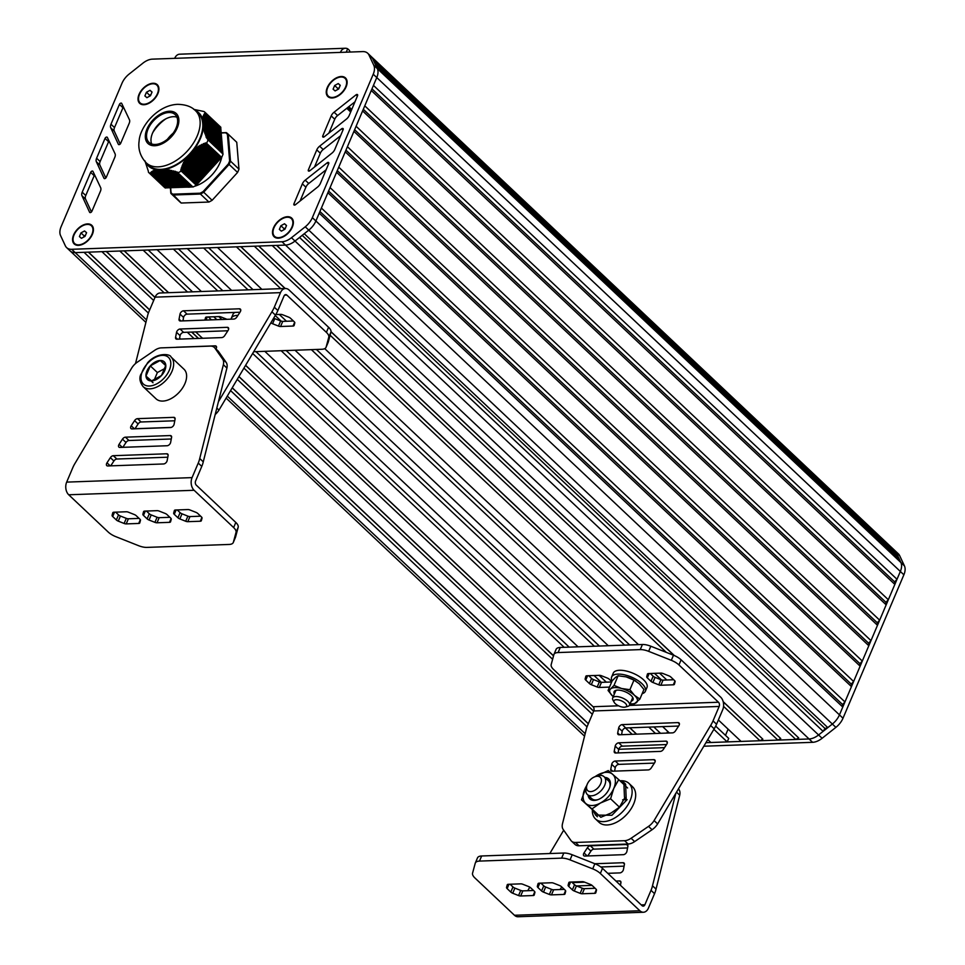 <?xml version="1.0" encoding="UTF-8"?>
<svg xmlns="http://www.w3.org/2000/svg" width="965" height="965" viewBox="0 0 965 965"><rect width="100%" height="100%" fill="white"/><g stroke="black" fill="none" stroke-linecap="round" stroke-linejoin="round"><path stroke-width="1.45" d="M223.06 154.135L207.994 139.865L223.06 154.135A41.218 24.921 -46.7 0 1 221.66 157.416L206.546 143.266L221.66 157.416M221.612 157.476L196.245 185.232L181.179 171.022L196.245 185.232M193 187.029L177.874 172.819L193 187.029A41.218 24.921 -46.7 0 0 196.197 185.292M192.53 186.643L191.806 187.029L176.257 172.349M165.847 187.536L165.353 188.018L150.287 173.809L151.698 171.637L152.422 172.18L152.542 171.107L153.302 171.686L153.435 170.636L154.231 171.263L154.388 170.226L155.232 170.889L155.401 169.876L156.306 170.576L156.885 169.623L157.44 170.335L159.563 169.526L163.604 169.382L164.159 170.093L164.943 169.333L165.703 170.238L166.089 169.418L167.331 170.455L167.741 169.659L169.02 170.733L169.454 169.973L172.578 171.456L173.519 170.853L174.448 171.903L174.979 171.227L191.287 186.607L190.467 187.077L174.339 171.854M189.984 186.631L189.128 187.126L172.47 171.408M188.645 186.679L187.777 187.174L170.672 171.022M187.306 186.728L186.438 187.222L168.923 170.684M185.956 186.776L185.087 187.27L167.234 170.419M184.617 186.824L183.748 187.319L165.618 170.202M183.266 186.872L182.409 187.367L164.074 170.057M181.927 186.921L181.058 187.415L162.59 169.973M180.588 186.969L179.719 187.463L161.179 169.973L179.719 187.463M179.237 187.017L178.368 187.512L159.84 170.021A36.634 22.147 133.3 0 0 159.961 170.021M177.898 187.065L177.029 187.56L158.574 170.13M176.559 187.114L175.69 187.608L157.367 170.322M175.208 187.162L174.339 187.656L156.234 170.564M173.869 187.21L173 187.705L155.172 170.877M154.617 170.13L172.47 187.282L171.661 187.753L154.183 171.251L171.661 187.753M171.179 187.306L170.31 187.801L153.242 171.686M169.84 187.355L168.972 187.849L152.374 172.18M168.489 187.403L167.621 187.898L151.553 172.735M151.107 172.084L167.102 187.475L166.282 187.946L150.793 173.326M163.495 186.462A41.218 24.921 -46.7 0 0 163.881 186.836A41.218 24.921 -46.7 0 0 165.292 188.018L165.353 188.018M220.828 127.259L205.786 113.074L220.828 127.259A41.218 24.921 -46.7 0 0 220.442 126.885L205.412 112.7A41.218 24.921 -46.7 0 0 203.989 111.518L193.76 109.371M207.994 139.865L206.124 137.139L206.739 136.56L205.617 135.739L206.1 134.762L204.857 133.544L205.533 133.025L204.315 131.819L205.014 131.337L203.832 130.166L204.568 129.708L203.41 128.574L204.182 128.14L203.193 127.464L203.856 126.644L203.084 126.162L203.289 121.288L202.65 120.951L203.313 120.118L202.541 119.636L203.422 119.021L202.578 118.454L203.591 117.971L202.771 117.441L203.82 116.994L203.036 116.488L204.122 116.077L203.362 115.595L204.484 115.209L203.76 114.763L204.894 114.401L204.315 113.798L205.376 113.653L220.876 128.224L220.49 129.057M220.985 129.527L204.882 114.328L220.985 129.527L220.599 130.359M204.387 115.088L221.094 130.83L220.708 131.662M204.122 116.041L221.202 132.133L220.816 132.965M203.82 116.958L221.311 133.435L220.925 134.268M203.591 117.935L221.419 134.738L221.033 135.583M203.301 118.864L221.528 136.041L221.142 136.885M203.313 120.082L221.636 137.344L221.25 138.188M203.277 121.252L221.745 138.646L221.359 139.491M203.313 122.483L221.853 139.949L221.468 140.793M203.422 123.894A36.634 22.147 133.3 0 0 203.41 123.773L221.962 141.252L221.576 142.096M203.591 125.148L222.059 142.555L221.685 143.399M203.844 126.584L222.167 143.869L221.793 144.702M204.158 128.092L222.276 145.172L221.89 146.005M204.544 129.648L222.384 146.475L221.998 147.307M204.99 131.276L222.493 147.778L222.107 148.61M205.497 132.965L222.601 149.08L222.215 149.913M206.076 134.702L222.71 150.383L222.324 151.215M206.703 136.499L222.819 151.686L222.433 152.518M207.391 138.345L222.927 152.989L222.638 153.688M163.881 186.836L148.851 172.651A41.218 24.921 -46.7 0 1 148.465 172.277L148.369 171.396M150.287 173.809L165.292 188.018M206.631 143.242A41.218 24.921 -46.7 0 0 208.018 139.949M177.958 172.844A41.218 24.921 -46.7 0 0 181.155 171.107M205.292 113.544L205.762 113.098A41.218 24.921 -46.7 0 0 205.412 112.7M148.851 172.651A41.218 24.921 -46.7 0 0 150.263 173.833M184.568 186.848L166.475 169.478M167.621 187.898L151.602 172.723M185.907 186.8L168.139 169.731M187.258 186.752L169.864 170.045M188.597 186.703L171.661 170.419M189.936 186.655L173.519 170.853M175.425 171.348L177.874 172.819M177.789 172.675L177.415 172.047M165.727 187.62L150.407 172.771M168.441 187.427L151.891 171.517M169.792 187.379L152.747 170.998M171.131 187.331L153.652 170.54M173.821 187.234L155.654 169.792M144.883 160.769L148.26 170.914M181.179 171.022L181.227 168.2L182.301 167.633L181.89 166.306L183.012 165.787L182.795 164.05L183.784 164.002L183.398 162.699L184.605 162.265L185.159 159.322L186.462 158.972L186.245 157.826L187.487 157.428L188.995 154.798L193.663 150.661L193.941 149.394L195.111 149.515L194.978 148.453L196.619 148.417L196.522 147.392L198.199 147.392L198.127 146.391L199.839 146.427L199.803 145.45L201.54 145.51L201.54 144.557L203.301 144.654L203.76 143.544L206.546 143.266M221.853 139.949L202.783 121.964M221.721 138.936L203.145 121.409A36.634 22.147 133.3 0 0 203.096 121.095M202.578 118.454L203.35 118.9M202.771 117.441L203.531 117.863M203.036 116.488L221.311 133.435M203.362 115.595L221.202 132.133M203.76 114.763L221.094 130.83M204.206 113.979L204.87 114.316M204.773 113.279L220.478 127.718M206.293 137.573L222.927 152.989M205.617 135.739L206.607 136.391M204.99 133.954L205.967 134.593M204.435 132.217L222.601 149.08M203.941 130.552L204.894 131.168M203.506 128.948L222.384 146.475M156.475 169.768A36.634 22.147 133.3 0 1 145.679 162.301M177.319 187.512L158.755 169.997A36.634 22.147 133.3 0 1 158.417 169.973M207.173 173.193L188.609 155.667A36.634 22.147 133.3 0 1 188.272 155.992M187.403 156.849A36.634 22.147 133.3 0 1 186.788 157.428M186.221 157.946A36.634 22.147 133.3 0 1 165.003 169.454M164.412 169.575A36.634 22.147 133.3 0 1 163.748 169.683M192.312 151.577A36.634 22.147 133.3 0 1 192.023 151.927L210.587 169.454M193.603 149.961A36.634 22.147 133.3 0 1 193.084 150.637M203.338 127.525A36.634 22.147 133.3 0 1 194.061 149.358M203.422 126.27A36.634 22.147 133.3 0 1 203.386 126.922M194.882 110.143A36.634 22.147 133.3 0 1 202.65 119.238M146.318 162.928L148.972 165.437A35.874 21.688 -46.7 0 0 160.841 169.358A35.874 21.688 -46.7 0 0 195.449 146.583A35.874 21.688 -46.7 0 0 198.199 113.243L195.545 110.746C191.661 106.657 185.714 104.522 177.705 104.341C157.198 105.064 139.829 126.958 139.117 141.095C138.49 145.027 138.067 154.279 146.318 162.928A35.874 21.688 -46.7 0 0 158.188 166.861A35.874 21.688 -46.7 0 0 192.795 144.075A35.874 21.688 -46.7 0 0 195.545 110.746M155.317 144.461A19.083 11.532 133.3 0 1 148.996 142.374A19.083 11.532 133.3 0 1 153.7 120.577A19.083 11.532 133.3 0 1 175.184 114.618A19.083 11.532 133.3 0 1 173.724 132.35A19.083 11.532 133.3 0 1 155.317 144.461M176.933 117.187A19.083 11.532 -46.7 0 0 158.127 124.75A19.083 11.532 -46.7 0 0 151.674 143.966M167.44 139.237A25.946 15.693 133.3 0 1 173.121 133.206M211.19 168.308A28.238 17.068 133.3 0 1 210.997 168.561L192.421 151.059M209.043 170.902A28.238 17.068 133.3 0 1 208.476 171.529M186.836 187.089A28.238 17.068 -46.7 0 0 187.765 187.162L170.588 170.962M188.006 187.174A28.238 17.068 -46.7 0 0 189.2 187.174A28.238 17.068 -46.7 0 0 190.467 187.077L174.267 171.794M190.72 187.053A28.238 17.068 -46.7 0 0 191.697 186.921M194.315 186.341A28.238 17.068 -46.7 0 0 221.721 157.283M220.913 133.061L226.461 132.712A41.218 24.921 -46.7 0 1 227.873 133.894L226.425 132.675M225.774 132.893A40.602 24.547 133.3 0 1 227.414 134.304L228.259 134.268A41.218 24.921 -46.7 0 0 227.873 133.894L236.365 141.903A41.218 24.921 133.3 0 1 236.751 142.277L228.259 134.268L230.49 161.143L238.97 169.152L236.751 142.277M227.414 134.304L229.622 160.962L230.49 161.143A41.218 24.921 -46.7 0 1 229.091 164.424L228.355 163.966L203.084 191.613L212.107 200.31L237.583 172.433L229.091 164.424L203.615 192.3A41.218 24.921 -46.7 0 1 200.43 194.037L200.177 193.193L172.699 194.182L181.215 203.036A41.218 24.921 133.3 0 1 179.804 201.854L171.312 193.844A41.218 24.921 -46.7 0 0 172.723 195.027L200.43 194.037L208.91 202.047A41.218 24.921 133.3 0 0 212.107 200.31M172.699 194.182A40.602 24.547 133.3 0 1 171.058 192.759L170.926 193.47A41.218 24.921 -46.7 0 0 171.312 193.844L171.058 192.759L170.926 193.47M238.97 169.152A41.218 24.921 133.3 0 1 237.583 172.433M181.215 203.036L208.91 202.047M150.48 95.74L146.897 97.682L144.883 95.945L146.451 92.254L150.033 90.312L152.048 92.049L150.48 95.74M150.033 90.312L152 92.17M146.451 92.254L149.635 95.258L150.998 94.51M149.117 96.488L149.635 95.258M157.018 85.294A12.207 7.382 133.3 0 1 157.198 85.451A12.207 7.382 133.3 0 1 158.405 92.182M147.235 104.027A12.207 7.382 133.3 0 1 140.444 103.219A12.207 7.382 133.3 0 1 140.263 103.038M139.515 94.317A12.207 7.382 133.3 0 1 147.874 85.234A12.207 7.382 133.3 0 1 156.849 85.113A12.207 7.382 133.3 0 1 157.428 93.677A12.207 7.382 133.3 0 1 149.056 102.76A12.207 7.382 133.3 0 1 140.082 102.881A12.207 7.382 133.3 0 1 139.515 94.317M338.691 88.985L335.108 90.927L333.094 89.19L334.662 85.499L338.245 83.557L340.259 85.294L338.691 88.985M338.245 83.557L340.211 85.415M334.662 85.499L337.846 88.503L339.222 87.755M337.328 89.733L337.846 88.503M345.229 78.527A12.207 7.382 133.3 0 1 345.41 78.696A12.207 7.382 133.3 0 1 346.628 85.427M335.446 97.272A12.207 7.382 133.3 0 1 328.655 96.452A12.207 7.382 133.3 0 1 328.486 96.283M327.726 87.562A12.207 7.382 133.3 0 1 336.085 78.479A12.207 7.382 133.3 0 1 345.06 78.358A12.207 7.382 133.3 0 1 345.639 86.922A12.207 7.382 133.3 0 1 337.268 96.005A12.207 7.382 133.3 0 1 328.305 96.126A12.207 7.382 133.3 0 1 327.726 87.562M85.017 236.377L81.434 238.319L79.42 236.582L80.988 232.891L84.558 230.949L86.585 232.686L85.017 236.377M84.558 230.949L86.536 232.794M80.988 232.891L84.16 235.894L85.535 235.146M83.641 237.125L84.16 235.894M91.554 225.919A12.207 7.382 133.3 0 1 91.735 226.087A12.207 7.382 133.3 0 1 92.942 232.818M81.76 244.664A12.207 7.382 133.3 0 1 74.968 243.843A12.207 7.382 133.3 0 1 74.8 243.675M74.04 234.953A12.207 7.382 133.3 0 1 82.411 225.87A12.207 7.382 133.3 0 1 91.373 225.75A12.207 7.382 133.3 0 1 91.952 234.314A12.207 7.382 133.3 0 1 83.593 243.397A12.207 7.382 133.3 0 1 74.619 243.518A12.207 7.382 133.3 0 1 74.04 234.953M284.952 229.2L281.37 231.142L279.355 229.393L280.924 225.714L284.506 223.759L286.521 225.508L284.952 229.2M284.506 223.759L286.472 225.617M280.924 225.714L284.108 228.717L285.471 227.969M283.577 229.935L284.108 228.717M291.49 218.741A12.207 7.382 133.3 0 1 291.671 218.898A12.207 7.382 133.3 0 1 292.877 225.641M281.708 237.487A12.207 7.382 133.3 0 1 274.904 236.666A12.207 7.382 133.3 0 1 274.736 236.497M273.976 227.776A12.207 7.382 133.3 0 1 282.347 218.693A12.207 7.382 133.3 0 1 291.309 218.572A12.207 7.382 133.3 0 1 291.888 227.137A12.207 7.382 133.3 0 1 283.529 236.208A12.207 7.382 133.3 0 1 274.555 236.341A12.207 7.382 133.3 0 1 273.976 227.776M341.236 76.512A12.822 7.756 133.3 0 1 346.688 85.21A12.822 7.756 133.3 0 1 335.229 97.356A12.822 7.756 133.3 0 1 327.28 87.574A12.822 7.756 133.3 0 1 341.236 76.512M153.025 83.267A12.822 7.756 133.3 0 1 158.477 91.965A12.822 7.756 133.3 0 1 147.018 104.111A12.822 7.756 133.3 0 1 139.056 94.341A12.822 7.756 133.3 0 1 153.025 83.267M87.55 223.904A12.822 7.756 133.3 0 1 93.002 232.601A12.822 7.756 133.3 0 1 81.555 244.736A12.822 7.756 133.3 0 1 73.593 234.965A12.822 7.756 133.3 0 1 87.55 223.904M287.486 216.715A12.822 7.756 133.3 0 1 292.938 225.424A12.822 7.756 133.3 0 1 281.491 237.559A12.822 7.756 133.3 0 1 273.529 227.788A12.822 7.756 133.3 0 1 287.486 216.715M345.361 48.25L179.659 54.197A9.155 6.224 87.9 0 0 174.677 58.346L152.398 59.142A15.259 9.228 -46.7 0 0 142.892 63.171L129.117 74.088A15.259 9.228 -46.7 0 0 122 83.243L61.121 226.666A15.259 9.228 -46.7 0 0 60.566 235.581L65.355 245.834A15.259 9.228 -46.7 0 0 66.633 247.619A15.259 9.228 -46.7 0 0 71.675 249.296L281.961 241.745A15.259 9.228 -46.7 0 0 291.466 237.716L305.242 226.799A15.259 9.228 -46.7 0 0 312.346 217.644L373.238 74.221A15.259 9.228 -46.7 0 0 373.793 65.306L369.004 55.053A15.259 9.228 -46.7 0 0 367.725 53.268A15.259 9.228 -46.7 0 0 362.671 51.591L340.392 52.399A9.155 6.224 -92.1 0 1 345.361 48.25A9.155 6.224 -92.1 0 1 347.665 48.805L348.823 49.746A12.207 5.078 23 0 1 350.102 52.05M334.071 112.217L356.037 94.835A1.532 0.929 133.3 0 1 357.484 94.606A1.532 0.929 133.3 0 1 357.569 95.668L349.209 115.474A6.104 3.691 133.3 0 1 346.375 119.141L324.3 136.753A1.532 0.929 133.3 0 1 322.841 136.994A1.532 0.929 133.3 0 1 322.768 135.932L331.2 115.897A6.104 3.691 133.3 0 1 334.071 112.217L337.605 115.547L354.975 101.808M129.201 123.303L120.661 143.339A1.532 0.929 133.3 0 1 119.612 144.473A1.532 0.929 133.3 0 1 118.49 144.485A1.532 0.929 133.3 0 1 118.357 144.304L110.746 127.802A6.104 3.691 133.3 0 1 110.975 124.232L119.419 104.413A1.532 0.929 133.3 0 1 120.468 103.279A1.532 0.929 133.3 0 1 121.59 103.255A1.532 0.929 133.3 0 1 121.711 103.436L129.419 119.708A6.104 3.691 133.3 0 1 129.201 123.303M114.823 157.271L106.271 177.319A1.532 0.929 133.3 0 1 105.233 178.453A1.532 0.929 133.3 0 1 104.111 178.465A1.532 0.929 133.3 0 1 103.979 178.284L96.367 161.77A6.104 3.691 133.3 0 1 96.597 158.212L105.04 138.381A1.532 0.929 133.3 0 1 106.09 137.247A1.532 0.929 133.3 0 1 107.212 137.235A1.532 0.929 133.3 0 1 107.332 137.404L115.028 153.688A6.104 3.691 133.3 0 1 114.823 157.271M100.432 191.251L91.892 211.287A1.532 0.929 133.3 0 1 90.855 212.421A1.532 0.929 133.3 0 1 89.733 212.433A1.532 0.929 133.3 0 1 89.6 212.252L81.989 195.75A6.104 3.691 133.3 0 1 82.218 192.18L90.662 172.361A1.532 0.929 133.3 0 1 91.711 171.227A1.532 0.929 133.3 0 1 92.833 171.203A1.532 0.929 133.3 0 1 92.954 171.384L100.65 187.668A6.104 3.691 133.3 0 1 100.432 191.251M319.644 146.185L341.61 128.815A1.532 0.929 133.3 0 1 343.07 128.574A1.532 0.929 133.3 0 1 343.142 129.648L334.795 149.454A6.104 3.691 133.3 0 1 331.96 153.121L309.874 170.721A1.532 0.929 133.3 0 1 308.414 170.962A1.532 0.929 133.3 0 1 308.342 169.9L316.785 149.877A6.104 3.691 133.3 0 1 319.644 146.185L323.179 149.527L340.548 135.788M305.217 180.166L327.195 162.783A1.532 0.929 133.3 0 1 328.643 162.554A1.532 0.929 133.3 0 1 328.715 163.616L320.368 183.434A6.104 3.691 133.3 0 1 317.533 187.101L295.459 204.701A1.532 0.929 133.3 0 1 293.999 204.942A1.532 0.929 133.3 0 1 293.915 203.88L302.359 183.857A6.104 3.691 133.3 0 1 305.217 180.166L308.764 183.495L326.134 169.768M148.381 313.046L84.003 252.311L75.222 252.625A15.259 9.228 133.3 0 1 70.168 250.96A15.259 9.228 -46.7 0 0 75.222 252.625L285.495 245.086A15.259 9.228 -46.7 0 0 295 241.057L308.776 230.14A15.259 9.228 -46.7 0 0 315.893 220.985L376.772 77.562A15.259 9.228 -46.7 0 0 377.327 68.636L372.538 58.395A15.259 9.228 -46.7 0 0 371.26 56.609A15.259 9.228 133.3 0 1 372.538 58.395L374.118 61.772L897.691 555.659L897.366 557.324M328.908 133.073L334.746 119.238A6.104 3.691 133.3 0 1 337.605 115.547M120.215 144.002L114.28 131.131A6.104 3.691 133.3 0 1 114.509 127.573L122.965 107.742A1.532 0.929 133.3 0 1 123.423 107.055M105.836 177.982L99.902 165.112A6.104 3.691 133.3 0 1 100.131 161.553L108.587 141.722A1.532 0.929 133.3 0 1 109.045 141.023M91.458 211.95L85.523 199.079A6.104 3.691 133.3 0 1 85.752 195.521L94.196 175.69A1.532 0.929 133.3 0 1 94.667 175.003M314.494 167.054L320.32 153.218A6.104 3.691 133.3 0 1 323.179 149.527M300.067 201.022L305.893 187.186A6.104 3.691 133.3 0 1 308.764 183.495M66.633 247.619L70.168 250.96A15.259 9.228 133.3 0 1 68.889 249.175M230.575 390.584L587.046 726.85M88.358 252.155L149.647 309.982M179.587 338.22L180.479 339.065M232.203 387.858L588.312 723.786M153.664 300.489L101.916 251.672L88.478 252.155L149.684 309.886M179.611 338.112L180.612 339.065M232.251 387.773L588.348 723.69M187.306 332.225L194.049 338.582M237.257 379.342L592.329 714.293M106.271 251.515L154.955 297.449M191.661 332.069L198.392 338.425M238.886 376.615L593.632 711.253M164.171 292.853L119.829 251.033L106.391 251.515L155.003 297.365M191.782 332.056L198.525 338.425M238.934 376.531L593.668 711.169M243.94 368.111L552.607 659.276M625.441 727.984L632.159 734.317M124.183 250.876L168.525 292.697M245.568 365.373L553.524 655.886M629.759 727.803L636.502 734.16M187.524 292.021L143.182 250.188L124.304 250.864L168.646 292.697M245.617 365.301L553.548 655.778M629.892 727.803L636.635 734.16M213.772 316.773L216.848 319.668M252.661 353.455L564.163 647.31M594.066 675.512L601.304 682.351M648.77 727.115L655.512 733.484M148.224 250.007L192.554 291.84M218.802 316.592L221.878 319.487M255.954 351.634L569.193 647.129M599.096 675.331L606.346 682.171M653.8 726.934L660.543 733.303M667.647 731.337L666.912 733.074M217.752 290.935L173.423 249.103L157.066 249.694L201.408 291.514M264.796 351.32L578.047 646.815M662.653 726.621L669.396 732.978M281.153 350.729L594.392 646.224M178.453 248.922L222.794 290.755M286.183 350.548L599.422 646.043M247.993 289.85L203.651 248.017L187.306 248.608L231.636 290.429M295.037 350.235L608.276 645.73M707.767 739.576L710.867 742.507L727.212 741.916L713.871 729.323M275.218 315.531L281.165 321.152M311.381 349.644L624.62 645.139M654.523 673.341L661.459 679.891M715.692 726.114L728.708 738.394L727.212 741.916M208.681 247.836L253.023 289.669M279.271 314.421L286.509 321.261M316.411 349.463L629.663 644.958M659.565 673.172L666.803 679.999M728.105 729.166L725.487 735.354M280.755 288.668L236.413 246.847L217.535 247.523L261.877 289.343M324.735 348.642L638.504 644.644M718.37 719.974L741.096 741.422L759.974 740.734L723.545 706.368M330.102 335.229L666.284 652.352M723.207 701.796L762.845 739.178L759.974 740.734M240.755 246.69L285.097 288.511M331.007 331.815L674.077 655.452M723.159 701.627L762.845 739.178M258.668 246.039L780.757 738.539L777.887 740.095L254.326 246.196L240.888 246.678L285.23 288.511M331.019 331.707L674.33 655.561M777.887 740.095L764.461 740.577M276.581 245.4L798.67 737.899L795.811 739.455L272.239 245.556L258.801 246.039L780.757 738.539M795.811 739.455L782.374 739.938M302.214 235.339L824.991 728.478L823.109 731.361L299.536 237.462L295 241.057A15.259 9.228 133.3 0 1 285.495 245.086L276.714 245.4L798.67 737.899M823.109 731.361L818.573 734.956A15.259 9.228 133.3 0 1 809.068 738.973L800.287 739.287M319.922 211.504L842.578 704.534L842.783 707.043L319.21 213.144L315.893 220.985A15.259 9.228 133.3 0 1 308.776 230.14L304.24 233.735L827.813 727.634L824.991 728.478M842.783 707.043L839.453 714.884A15.259 9.228 133.3 0 1 832.337 724.04L827.813 727.634M328.595 191.058L851.251 684.101L851.456 686.61L327.895 192.71L321.381 208.042L844.954 701.941L842.578 704.534M851.456 686.61L844.954 701.941M337.268 170.612L859.924 663.655L860.141 666.164L336.568 172.265L330.066 187.596L853.627 681.495L851.251 684.101M860.141 666.164L853.627 681.495M345.953 150.178L868.609 643.209L868.814 645.718L345.241 151.831L338.739 167.162L862.312 661.049L859.924 663.655M868.814 645.718L862.312 661.049M354.625 129.732L877.282 622.775L877.487 625.284L353.926 131.385L347.412 146.716L870.985 640.615L868.609 643.209M877.487 625.284L870.985 640.615M363.298 109.298L885.954 602.329L886.172 604.838L362.599 110.939L356.097 126.27L879.658 620.169L877.282 622.775M886.172 604.838L879.658 620.169M371.971 88.852L894.639 581.895L894.845 584.404L371.272 90.505L364.77 105.836L888.331 599.735L885.954 602.329M894.845 584.404L888.331 599.735M367.725 53.268L894.832 550.508A15.259 9.228 133.3 0 1 896.111 552.282L900.9 562.535L899.32 559.157L375.747 65.27L377.327 68.636A15.259 9.228 133.3 0 1 376.772 77.562L373.443 85.39L897.016 579.29L894.639 581.895M373.793 65.306L900.9 562.535A15.259 9.228 133.3 0 1 900.333 571.461L897.016 579.29M369.004 55.053L899.645 555.623A15.259 9.228 133.3 0 0 898.367 553.838L894.832 550.508A15.259 9.228 133.3 0 1 896.111 552.282L897.691 555.659M899.645 555.623L904.434 565.876A15.259 9.228 133.3 0 1 903.879 574.79L843 718.225A15.259 9.228 133.3 0 1 835.883 727.369L822.108 738.285A15.259 9.228 133.3 0 1 812.602 742.314L703.823 746.222M664.523 747.634L618.782 749.274M904.434 565.876L900.9 562.535A15.259 9.228 133.3 0 1 900.345 571.449L839.453 714.884A15.259 9.228 133.3 0 1 832.337 724.04L818.573 734.956A15.259 9.228 133.3 0 1 809.068 738.973L705.922 742.676M154.919 522.355A3.052 1.267 -157 0 0 157.018 522.789L169.49 522.342A3.052 1.267 -157 0 0 170.54 521.872A3.052 1.267 -157 0 0 170.564 521.8L171.251 519.23A3.052 1.267 -157 0 0 170.648 518.036L166.993 514.574A3.052 1.267 -157 0 0 165.087 513.416L159.213 511.1A3.052 1.267 -157 0 0 157.114 510.666L144.641 511.112A3.052 1.267 -157 0 0 143.592 511.583A3.052 1.267 -157 0 0 143.568 511.655L142.88 514.212A3.052 1.267 -157 0 0 143.471 515.419L147.138 518.881A3.052 1.267 -157 0 0 149.044 520.038L154.919 522.355L157.09 517.252L151.215 514.924A3.052 1.267 23 0 1 149.31 513.766L146.427 511.052M169.876 517.3L159.189 517.674A3.052 1.267 23 0 1 157.09 517.252M185.702 521.257A3.052 1.267 -157 0 0 187.813 521.679L200.286 521.233A3.052 1.267 -157 0 0 201.323 520.762A3.052 1.267 -157 0 0 201.347 520.69L202.035 518.133A3.052 1.267 -157 0 0 201.444 516.926L197.777 513.476A3.052 1.267 -157 0 0 195.871 512.319L190.009 509.99A3.052 1.267 -157 0 0 187.898 509.556L175.425 510.003A3.052 1.267 -157 0 0 174.388 510.485A3.052 1.267 -157 0 0 174.363 510.545L173.676 513.115A3.052 1.267 -157 0 0 174.267 514.321L177.934 517.771A3.052 1.267 -157 0 0 179.84 518.929L185.702 521.257L187.873 516.142L182.011 513.814A3.052 1.267 23 0 1 180.105 512.656L177.21 509.942M200.66 516.191L189.972 516.577A3.052 1.267 23 0 1 187.873 516.142M124.123 523.464A3.052 1.267 -157 0 0 126.222 523.899L138.707 523.452A3.052 1.267 -157 0 0 139.744 522.97A3.052 1.267 -157 0 0 139.768 522.897L140.456 520.34A3.052 1.267 -157 0 0 139.865 519.134L136.198 515.684A3.052 1.267 -157 0 0 134.292 514.526L128.417 512.198A3.052 1.267 -157 0 0 126.319 511.764L113.846 512.222A3.052 1.267 -157 0 0 112.808 512.692A3.052 1.267 -157 0 0 112.784 512.765L112.097 515.322A3.052 1.267 -157 0 0 112.688 516.528L116.355 519.978A3.052 1.267 -157 0 0 118.261 521.136L124.123 523.464L126.294 518.35L120.42 516.034A3.052 1.267 23 0 1 118.514 514.876L115.631 512.15M139.081 518.398L128.393 518.784A3.052 1.267 23 0 1 126.294 518.35M235.303 537.698A12.207 5.078 -157 0 0 235.436 537.433A12.207 5.078 -157 0 0 235.532 537.155L238.186 527.264A12.207 5.078 -157 0 0 235.81 522.451L196.293 485.166A3.052 2.075 -92.1 0 1 195.606 480.944L201.782 466.397A24.427 14.764 -46.7 0 0 203.265 461.837L226.908 368.039A12.207 7.382 -46.7 0 0 226.184 362.442L218.476 351.477A12.207 7.382 -46.7 0 0 217.873 350.79L214.339 347.448A12.207 7.382 -46.7 0 0 210.298 346.109L161.239 347.87A12.207 7.382 -46.7 0 0 154.714 350.295L137.307 362.177A12.207 7.382 -46.7 0 0 131.735 367.991L75.186 463.091A24.427 14.764 -46.7 0 0 72.797 467.675L66.669 482.114A9.155 6.224 -92.1 0 0 68.72 494.78L108.237 532.065A12.207 5.078 23 0 0 115.872 536.685L138.538 545.671A12.207 5.078 23 0 0 146.945 547.396L229.103 544.453A12.207 5.078 23 0 0 233.265 542.547A12.207 5.078 23 0 0 233.361 542.27L235.532 537.155M134.943 428.81L138.116 423.961A3.052 1.846 133.3 0 1 141.083 421.982L174.762 420.776M131.216 425.77L134.581 420.619A3.052 1.846 133.3 0 1 137.549 418.653L173.712 417.35A3.052 1.846 133.3 0 1 174.725 417.688A3.052 1.846 133.3 0 1 175.075 419.16L174.11 424.238A3.052 1.846 133.3 0 1 170.576 427.531L132.012 428.906A3.052 1.846 133.3 0 1 130.999 428.581A3.052 1.846 133.3 0 1 131.216 425.77L134.449 428.822M167.138 460.655A3.052 1.846 133.3 0 1 163.616 463.96L107.791 465.962A3.052 1.846 133.3 0 1 106.777 465.625A3.052 1.846 133.3 0 1 106.994 462.826L110.36 457.663A3.052 1.846 133.3 0 1 113.327 455.697L166.752 453.779A3.052 1.846 133.3 0 1 167.753 454.117A3.052 1.846 133.3 0 1 168.103 455.589L167.138 460.655M110.722 465.854L113.894 461.005A3.052 1.846 133.3 0 1 116.861 459.026L167.801 457.205M122.832 447.326L126.005 442.477A3.052 1.846 133.3 0 1 128.972 440.51L171.287 438.991M119.105 444.298L122.471 439.147A3.052 1.846 133.3 0 1 125.438 437.169L170.238 435.565A3.052 1.846 133.3 0 1 171.239 435.903A3.052 1.846 133.3 0 1 171.589 437.374L170.624 442.44A3.052 1.846 133.3 0 1 167.09 445.746L119.901 447.434A3.052 1.846 133.3 0 1 118.888 447.097A3.052 1.846 133.3 0 1 119.105 444.298L122.338 447.35M214.339 347.448A12.207 7.382 -46.7 0 1 214.93 348.136L222.65 359.113A12.207 7.382 -46.7 0 1 223.373 364.698L199.731 458.508A24.427 14.764 -46.7 0 1 198.247 463.067L192.071 477.615A9.155 6.224 87.9 0 0 194.122 490.28L233.639 527.566A12.207 5.078 23 0 1 236.027 532.378L233.361 542.27M223.373 364.698L226.908 368.039M199.731 458.508L203.265 461.837M234.99 312.419A18.311 7.624 -157 0 0 232.963 314.385L231.335 318.221A18.311 7.624 -157 0 0 231.093 319.162M237.945 315.35A18.311 7.624 -157 0 0 237.583 315.362A18.311 7.624 -157 0 0 231.335 318.221M235.339 318.546L236.063 317.98M143.109 386.615L156.077 398.847A20.349 12.304 -46.7 0 0 171.022 398.642A20.349 12.304 -46.7 0 0 184.966 383.503A20.349 12.304 -46.7 0 0 184.001 369.233L171.034 357.002A20.349 12.304 133.3 0 1 171.999 371.272A20.349 12.304 133.3 0 1 158.055 386.41A20.349 12.304 133.3 0 1 143.109 386.615C139.973 382.381 139.153 378.449 140.637 374.83L147.645 362.695C157.295 351.972 170.516 353.938 171.034 357.002M150.299 365.868A12.207 7.382 -46.7 0 0 145.968 376.085A12.207 7.382 -46.7 0 0 151.553 380.91A12.207 7.382 -46.7 0 0 161.481 375.53A12.207 7.382 -46.7 0 0 165.811 365.301A12.207 7.382 -46.7 0 0 160.226 360.476A12.207 7.382 -46.7 0 0 150.299 365.868L160.226 360.476L165.811 365.301L161.481 375.53L151.553 380.91L145.968 376.085L150.299 365.868L157.379 372.538L154.231 379.957M145.968 376.085L153.037 382.755M165.015 368.389L157.379 372.538M160.226 360.476L165.739 365.675M273.686 318.1A3.052 1.267 -157 0 0 274.76 318.631L280.634 320.959A3.052 1.267 -157 0 0 282.733 321.393L293.42 321.007M275.809 314.542L280.658 314.373A3.052 1.267 23 0 1 282.757 314.807L288.632 317.135A3.052 1.267 23 0 1 290.537 318.293L294.204 321.743A3.052 1.267 23 0 1 294.795 322.949L294.108 325.507A3.052 1.267 23 0 1 294.084 325.579A3.052 1.267 23 0 1 293.046 326.049L280.562 326.496A3.052 1.267 23 0 1 278.463 326.074L272.6 323.745A3.052 1.267 23 0 1 270.9 322.78M208.392 316.966L211.275 319.692A3.052 1.267 -157 0 0 211.48 319.861M206.148 317.099L204.87 320.103L205.545 317.582A3.052 1.267 23 0 1 205.569 317.509A3.052 1.267 23 0 1 206.607 317.027L219.079 316.58A3.052 1.267 23 0 1 221.178 317.015L226.968 319.306M253.686 351.718L321.852 349.27A12.207 5.078 -157 0 0 326.025 347.364A12.207 5.078 -157 0 0 326.122 347.086L328.776 337.195A12.207 5.078 -157 0 0 326.399 332.382L286.882 295.097A3.052 2.075 87.9 0 0 285.688 294.602A3.052 2.075 87.9 0 0 284.024 295.99L277.848 310.537A24.427 14.764 133.3 0 1 275.459 315.121L218.971 410.101A12.207 7.382 133.3 0 1 215.195 414.528M183.073 319.97L184.013 320.85M195.738 331.924L200.997 336.881A12.207 5.078 -157 0 0 202.686 338.269M215.955 348.98A3.052 1.846 -46.7 0 0 216.172 346.182A3.052 1.846 -46.7 0 0 215.159 345.844L176.583 347.231A3.052 1.846 -46.7 0 0 175.956 347.34M240.176 311.936A3.052 1.846 -46.7 0 0 240.394 309.138A3.052 1.846 -46.7 0 0 239.38 308.8L183.555 310.802A3.052 1.846 -46.7 0 0 180.021 314.095L179.056 319.162A3.052 1.846 -46.7 0 0 179.406 320.645A3.052 1.846 -46.7 0 0 180.419 320.983L233.844 319.065A3.052 1.846 -46.7 0 0 236.811 317.087L240.176 311.936M239.971 312.238L187.089 314.144A3.052 1.846 -46.7 0 0 183.567 317.437L182.904 320.887M227.861 330.766L183.603 332.358A3.052 1.846 -46.7 0 0 180.081 335.651L179.418 339.101M176.547 332.31L175.57 337.376A3.052 1.846 -46.7 0 0 175.919 338.86A3.052 1.846 -46.7 0 0 176.933 339.197L221.733 337.593A3.052 1.846 -46.7 0 0 224.7 335.615L228.066 330.464A3.052 1.846 -46.7 0 0 228.283 327.654A3.052 1.846 -46.7 0 0 227.27 327.328L180.069 329.017A3.052 1.846 -46.7 0 0 176.547 332.31L180.081 335.651M275.459 315.121L271.913 311.779A24.427 14.764 133.3 0 0 274.313 307.196L280.489 292.648A9.155 6.224 -92.1 0 1 285.471 288.499A9.155 6.224 -92.1 0 1 289.054 289.983L328.57 327.268A12.207 5.078 23 0 1 330.947 332.081L328.293 341.972A12.207 5.078 23 0 1 328.197 342.249A12.207 5.078 23 0 1 328.052 342.515M285.471 288.499L160.069 292.998A9.155 6.224 87.9 0 0 155.088 297.148L148.96 311.586A24.427 14.764 133.3 0 0 147.476 316.146L135.51 363.552M216.823 408.086L218.971 410.101M271.913 311.779L218.416 401.742M171.215 427.411L136.861 428.653A12.207 7.382 133.3 0 1 135.148 428.508M553.669 883.18A3.052 1.267 -157 0 0 551.57 882.758L539.085 883.204A3.052 1.267 -157 0 0 538.048 883.675A3.052 1.267 -157 0 0 538.024 883.747L537.336 886.304A3.052 1.267 -157 0 0 537.927 887.51L541.594 890.972A3.052 1.267 -157 0 0 543.5 892.118L549.375 894.446A3.052 1.267 -157 0 0 551.473 894.881L563.946 894.434A3.052 1.267 -157 0 0 564.983 893.952A3.052 1.267 -157 0 0 565.008 893.892L565.695 891.322A3.052 1.267 -157 0 0 565.104 890.128L561.437 886.666A3.052 1.267 -157 0 0 559.531 885.508L553.669 883.18M564.32 889.392L553.645 889.766A3.052 1.267 23 0 1 551.534 889.344L545.671 887.016A3.052 1.267 23 0 1 543.765 885.858L540.882 883.132M522.873 884.29A3.052 1.267 -157 0 0 520.774 883.856L508.302 884.302A3.052 1.267 -157 0 0 507.252 884.784A3.052 1.267 -157 0 0 507.228 884.857L506.541 887.414A3.052 1.267 -157 0 0 507.144 888.62L510.799 892.07A3.052 1.267 -157 0 0 512.705 893.228L518.579 895.556A3.052 1.267 -157 0 0 520.678 895.99L533.15 895.544A3.052 1.267 -157 0 0 534.2 895.062A3.052 1.267 -157 0 0 534.224 894.989L534.912 892.432A3.052 1.267 -157 0 0 534.321 891.226L530.654 887.776A3.052 1.267 -157 0 0 528.748 886.618L522.873 884.29M533.536 890.49L522.849 890.876A3.052 1.267 23 0 1 520.75 890.442L514.876 888.114A3.052 1.267 23 0 1 512.97 886.968L510.087 884.242M584.452 882.082A3.052 1.267 -157 0 0 582.353 881.648L569.881 882.094A3.052 1.267 -157 0 0 568.843 882.577A3.052 1.267 -157 0 0 568.819 882.637L568.12 885.207A3.052 1.267 -157 0 0 568.723 886.401L572.378 889.863A3.052 1.267 -157 0 0 574.284 891.021L580.158 893.349A3.052 1.267 -157 0 0 582.257 893.771L594.742 893.325A3.052 1.267 -157 0 0 595.779 892.854A3.052 1.267 -157 0 0 595.803 892.782L596.491 890.225A3.052 1.267 -157 0 0 595.9 889.018L592.233 885.556A3.052 1.267 -157 0 0 590.327 884.41L584.452 882.082M595.115 888.283L584.428 888.669A3.052 1.267 23 0 1 582.329 888.234L576.455 885.906A3.052 1.267 23 0 1 574.549 884.748L571.666 882.034M675.826 793.314L652.497 885.774A24.427 14.764 133.3 0 1 651.013 890.321L644.885 904.76A3.052 2.075 -92.1 0 1 643.221 906.147A3.052 2.075 -92.1 0 1 642.027 905.653L602.51 868.367A12.207 5.078 -157 0 0 594.886 863.747L572.209 854.761A12.207 5.078 -157 0 0 563.801 853.036L481.656 855.979A12.207 5.078 -157 0 0 477.482 857.885A12.207 5.078 -157 0 0 477.398 858.162M626.912 851.383L627.877 846.317A3.052 1.846 -46.7 0 0 627.54 844.833A3.052 1.846 -46.7 0 0 626.526 844.508L590.351 845.798A3.052 1.846 -46.7 0 0 587.383 847.777L584.018 852.927A3.052 1.846 -46.7 0 0 583.801 855.726A3.052 1.846 -46.7 0 0 584.814 856.064L623.39 854.676A3.052 1.846 -46.7 0 0 626.912 851.383M627.576 847.933L593.897 849.14A3.052 1.846 -46.7 0 0 590.93 851.106L587.757 855.955M620.435 885.279L620.917 882.746A3.052 1.846 -46.7 0 0 620.567 881.262A3.052 1.846 -46.7 0 0 619.554 880.936L615.96 881.057M584.718 882.179L572.305 882.625M620.604 884.362L619.506 884.398M592.028 885.388L576.539 885.942M561.763 886.968L560.086 889.537M607.769 873.325L619.904 872.891A3.052 1.846 -46.7 0 0 623.426 869.598L624.403 864.531A3.052 1.846 -46.7 0 0 624.053 863.048A3.052 1.846 -46.7 0 0 623.04 862.722L594.85 863.735L592.715 868.85A12.207 5.078 23 0 1 600.339 873.482L639.855 910.755A9.155 6.224 87.9 0 0 643.438 912.251A9.155 6.224 87.9 0 0 648.42 908.101L654.547 893.662L651.013 890.321M624.09 866.148L600.833 866.98M643.438 912.251L518.048 916.75A9.155 6.224 -92.1 0 1 514.466 915.266L474.937 877.981A12.207 5.078 23 0 1 472.56 873.168L475.226 863.277A12.207 5.078 23 0 1 475.323 863A12.207 5.078 23 0 1 479.484 861.094L561.63 858.138A12.207 5.078 23 0 1 570.038 859.875L592.715 868.85M527.71 890.707A24.427 14.764 133.3 0 1 528.06 890.128L529.821 887.149M549.821 853.53L563.693 830.202M678.479 788.851L678.998 789.599A12.207 7.382 133.3 0 1 679.722 795.196L656.031 889.103A24.427 14.764 133.3 0 1 654.547 893.662M656.031 889.103L652.497 885.774M679.722 795.196L676.513 792.156M592.353 809.985A24.427 14.764 -46.7 0 0 595.489 818.947L599.024 822.289A24.427 14.764 -46.7 0 0 607.106 824.966A24.427 14.764 -46.7 0 0 630.664 809.454A24.427 14.764 -46.7 0 0 632.545 786.752L628.999 783.423A24.427 14.764 -46.7 0 0 620.772 780.745M595.489 818.947A24.427 14.764 -46.7 0 0 603.571 821.625A24.427 14.764 -46.7 0 0 627.129 806.113A24.427 14.764 -46.7 0 0 628.999 783.423M642.159 693.678A18.311 7.624 -157 0 0 645.356 691.278L646.984 687.442A18.311 7.624 -157 0 0 633.1 673.268A18.311 7.624 -157 0 0 613.27 673.124L611.641 676.96A18.311 7.624 -157 0 0 612.124 680.94M645.356 691.278A18.311 7.624 -157 0 0 631.472 677.104A18.311 7.624 -157 0 0 611.641 676.96M614.15 702.279L612.92 699.975A9.155 3.812 23 0 1 612.666 697.972A9.155 3.812 23 0 1 622.594 698.045A9.155 3.812 23 0 1 629.53 705.125A9.155 3.812 23 0 1 627.913 706.332L625.392 707.055A6.864 2.859 -157 0 0 621.4 700.831A6.864 2.859 -157 0 0 614.15 702.279A6.864 2.859 -157 0 0 615.248 703.642A6.864 2.859 -157 0 0 625.392 707.055M616.599 690.192A9.155 3.812 -157 0 0 615.549 691.193L612.666 697.972M629.53 705.125L632.401 698.358A9.155 3.812 -157 0 0 632.389 696.899M630.097 703.811A14.885 6.188 -157 0 0 636.49 702.58A14.885 6.188 -157 0 0 634.488 695.343A14.885 6.188 -157 0 0 621.557 688.491A14.885 6.188 -157 0 0 610.64 688.889L608.071 690.482L612.148 680.88L615.525 677.382L618.095 675.79L625.742 676.815A14.885 6.188 23 0 1 625.754 676.815A14.885 6.188 23 0 1 626.442 676.996A14.885 6.188 23 0 1 635.658 681.025A14.885 6.188 23 0 1 635.826 681.133M614.367 693.968A10.301 4.282 23 0 1 615.899 690.349A10.301 4.282 23 0 1 631.122 695.463A10.301 4.282 23 0 1 632.763 697.502A10.301 4.282 23 0 1 631.231 701.121M608.071 690.482L612.654 696.127A14.885 6.188 -157 0 0 613.233 696.646L612.654 696.127A14.885 6.188 -157 0 1 610.64 688.889L614.017 685.391L621.557 688.491L629.904 689.698L634.488 695.343L639.867 699.094L643.945 689.48L639.361 683.847L633.981 680.096L629.904 689.698M630.073 703.859L633.933 704.185L639.867 699.094M626.442 676.996L633.981 680.096M618.095 675.79L614.017 685.391M587.251 784.183A9.155 5.537 -46.7 0 0 586.817 785.401A9.155 5.537 -46.7 0 0 592.184 791.384A9.155 5.537 -46.7 0 0 601.292 781.734A9.155 5.537 -46.7 0 0 594.995 776.716A9.155 5.537 -46.7 0 0 587.251 784.183M594.995 776.716L597.118 775.981A12.207 7.382 133.3 0 1 604.114 776.728A12.207 7.382 133.3 0 1 601.111 790.673A12.207 7.382 133.3 0 1 587.359 794.497A12.207 7.382 133.3 0 1 586.201 787.549L586.817 785.401M609.796 787.295A12.207 7.382 -46.7 0 0 608.505 780.866L604.114 776.728M587.359 794.497L591.738 798.634A12.207 7.382 -46.7 0 0 598.228 799.539M604.85 777.428A13.739 8.311 133.3 0 1 609.964 786.74A13.739 8.311 133.3 0 1 609.313 788.55A13.739 8.311 133.3 0 1 597.685 799.744A13.739 8.311 133.3 0 1 588.095 795.184M586.804 785.426A19.843 12.002 -46.7 0 0 584.681 789.442A19.843 12.002 -46.7 0 0 585.851 803.555A19.843 12.002 -46.7 0 0 600.411 803.037A19.843 12.002 -46.7 0 0 613.788 788.393A19.843 12.002 -46.7 0 0 612.618 774.268A19.843 12.002 -46.7 0 0 598.071 774.799A19.843 12.002 -46.7 0 0 595.019 776.716M587.046 784.678L581.485 799.852L591.967 808.923L600.411 803.037L610.592 798.803L613.788 788.393L618.734 779.624L608.252 770.565L594.645 776.861M624.403 798.405L619.458 807.174L611.026 813.049L600.833 817.283L581.485 799.852M600.833 817.283L591.967 808.923M619.458 807.174L610.592 798.803M627.6 787.995L618.734 779.624M624.162 798.972L626.188 798.899L624.464 797.138L623.848 782.494L619.651 780.492M623.848 782.494L625.622 784.171L626.188 798.899M622.642 799.792L627.117 799.635L611.919 815.268L595.634 815.075L593.029 810.576M609.518 687.092L599.289 687.454A3.052 1.267 23 0 1 597.19 687.02L591.316 684.692A3.052 1.267 23 0 1 589.41 683.546L585.743 680.084A3.052 1.267 23 0 1 585.152 678.877L585.839 676.32A3.052 1.267 23 0 1 585.864 676.248A3.052 1.267 23 0 1 586.913 675.777L599.386 675.331A3.052 1.267 23 0 1 601.485 675.753L607.359 678.081A3.052 1.267 23 0 1 609.265 679.239L611.822 681.652M588.698 675.705L591.581 678.431A3.052 1.267 -157 0 0 593.487 679.589L599.361 681.917A3.052 1.267 -157 0 0 601.46 682.339L611.689 681.978M660.965 673.112A3.052 1.267 23 0 1 663.064 673.546L668.938 675.874A3.052 1.267 23 0 1 670.844 677.032L674.499 680.482A3.052 1.267 23 0 1 675.102 681.688L674.414 684.245A3.052 1.267 23 0 1 674.39 684.318A3.052 1.267 23 0 1 673.341 684.8L660.868 685.247A3.052 1.267 23 0 1 658.769 684.812L652.895 682.484A3.052 1.267 23 0 1 650.989 681.326L647.322 677.876A3.052 1.267 23 0 1 646.731 676.67L647.419 674.113A3.052 1.267 23 0 1 647.443 674.04A3.052 1.267 23 0 1 648.492 673.558L660.965 673.112M650.277 673.498L653.16 676.224A3.052 1.267 -157 0 0 655.066 677.37L660.941 679.698A3.052 1.267 -157 0 0 663.039 680.132L673.727 679.746M558.096 652.557A12.207 5.078 -157 0 0 553.922 654.463A12.207 5.078 -157 0 0 553.826 654.74L551.172 664.632A12.207 5.078 -157 0 0 553.548 669.445L593.065 706.73A3.052 2.075 -92.1 0 1 593.752 710.952L587.576 725.499A24.427 14.764 -46.7 0 0 586.093 730.059L562.45 823.869A12.207 7.382 -46.7 0 0 563.174 829.454L570.894 840.431A12.207 7.382 -46.7 0 0 571.485 841.118A12.207 7.382 -46.7 0 0 575.526 842.457L624.584 840.696A12.207 7.382 -46.7 0 0 631.11 838.259L648.516 826.39A12.207 7.382 -46.7 0 0 654.089 820.576L710.626 725.475A24.427 14.764 -46.7 0 0 713.026 720.891L719.154 706.452A3.052 2.075 87.9 0 0 718.467 702.231L678.95 664.945A12.207 5.078 -157 0 0 671.326 660.325L648.649 651.339A12.207 5.078 -157 0 0 640.241 649.614L558.096 652.557L560.267 647.455L642.413 644.499A12.207 5.078 23 0 1 650.82 646.224L673.486 655.211A12.207 5.078 23 0 1 681.121 659.831L720.638 697.116A9.155 6.224 -92.1 0 1 722.688 709.794L716.561 724.232L713.026 720.891M654.608 762.796L651.242 767.947A3.052 1.846 133.3 0 1 648.275 769.913L612.112 771.216A3.052 1.846 133.3 0 1 611.098 770.878A3.052 1.846 133.3 0 1 610.749 769.395L611.714 764.328A3.052 1.846 133.3 0 1 615.248 761.035L653.812 759.648A3.052 1.846 133.3 0 1 654.825 759.986A3.052 1.846 133.3 0 1 654.608 762.796M614.596 771.131L615.248 767.67A3.052 1.846 133.3 0 1 618.782 764.376L654.415 763.098M621.557 734.703L622.22 731.241A3.052 1.846 133.3 0 1 625.754 727.948L678.636 726.054M618.686 727.9A3.052 1.846 133.3 0 1 622.208 724.606L678.033 722.604A3.052 1.846 133.3 0 1 679.046 722.942A3.052 1.846 133.3 0 1 678.829 725.74L675.464 730.903A3.052 1.846 133.3 0 1 672.496 732.869L619.072 734.787A3.052 1.846 133.3 0 1 618.058 734.449A3.052 1.846 133.3 0 1 617.709 732.966L618.686 727.9L622.22 731.241M666.719 744.268L663.353 749.419A3.052 1.846 133.3 0 1 660.386 751.397L615.586 753.002A3.052 1.846 133.3 0 1 614.584 752.664A3.052 1.846 133.3 0 1 614.235 751.18L615.2 746.114A3.052 1.846 133.3 0 1 618.734 742.821L665.922 741.132A3.052 1.846 133.3 0 1 666.936 741.458A3.052 1.846 133.3 0 1 666.719 744.268M618.07 752.917L618.734 749.455A3.052 1.846 133.3 0 1 622.268 746.162L666.525 744.57M571.485 841.118L575.019 844.447A12.207 7.382 -46.7 0 0 579.06 845.786L628.119 844.025A12.207 7.382 -46.7 0 0 634.644 841.601L652.063 829.731A12.207 7.382 -46.7 0 0 657.635 823.905L714.172 728.816L710.626 725.475M714.172 728.816A24.427 14.764 -46.7 0 0 716.561 724.232M657.635 823.905L654.089 820.576M555.997 649.638A12.207 5.078 23 0 1 556.093 649.349A12.207 5.078 23 0 1 560.267 647.455M176.511 187.138L157.934 169.623M177.85 187.089L159.273 169.575M179.188 187.041L160.624 169.526M175.98 187.56L157.536 170.166M174.629 187.608L156.39 170.407M180.539 186.993L161.963 169.478M178.67 187.463L160.094 169.949M173.29 187.656L155.317 170.709M181.878 186.945L163.302 169.43M180.009 187.415L161.432 169.9M171.951 187.705L154.316 171.07M183.217 186.896L164.653 169.382M171.058 192.759L170.648 187.729L153.375 171.493M181.348 187.367L162.808 169.876M169.261 187.801L152.494 171.987M182.699 187.319L164.291 169.961M167.922 187.849L151.662 172.518M184.038 187.27L165.859 170.117M166.571 187.898L150.902 173.109M185.389 187.222L167.488 170.347M186.728 187.174L169.189 170.624M188.066 187.126L170.938 170.974M189.417 187.077L172.759 171.372M190.756 187.029L174.641 171.818M192.095 186.981L176.571 172.325M175.16 187.186L156.583 169.671M206.341 173.676L187.765 156.149M206.052 173.99L187.475 156.475M205.099 175.027L186.534 157.5M205.654 174.858L187.246 157.5M207.572 172.325L188.995 154.798M207.282 172.639L188.706 155.124M206.884 173.507L188.332 156.004M203.868 176.378L185.389 158.948M204.411 176.209L186.233 159.056M208.814 170.974L190.238 153.447M208.512 171.287L189.948 153.773M208.126 172.156L189.55 154.629M205.943 174.544L187.5 157.138M202.638 177.729L184.46 160.588M203.181 177.56L185.28 160.685M204.701 175.895L186.462 158.682M210.044 169.611L191.468 152.096M209.755 169.936L191.179 152.41M209.357 170.805L190.78 153.278M208.416 171.83L189.84 154.316M201.396 179.08L183.603 162.289M201.95 178.911L184.399 162.361M203.47 177.246L185.497 160.299M211.275 168.26L192.71 150.745M209.646 170.479L191.07 152.965M200.165 180.431L182.795 164.05M200.708 180.262L183.579 164.11M202.24 178.597L184.605 161.963M212.517 166.909L193.941 149.394M212.228 167.234L193.651 149.708M211.83 168.103L193.386 150.709M198.923 181.782L182.059 165.871M199.478 181.613L182.819 165.908M200.997 179.948L183.772 163.688M213.06 166.752L194.821 149.539M210.889 169.128L192.337 151.638M197.692 183.133L181.384 167.753M198.235 182.964L182.12 167.765M199.767 181.299L183 165.473M213.748 165.558L195.34 148.188M213.458 165.884L194.978 148.453M212.119 167.777L193.724 150.419M196.522 184.472L180.841 169.671M197.005 184.315L181.468 169.671M198.525 182.65L182.276 167.319M214.99 164.207L196.896 147.15M214.7 164.532L196.522 147.392M214.302 165.401L196.329 148.441M213.349 166.426L195.171 149.273M197.294 184.001L181.613 169.213M216.22 162.856L198.525 146.161M215.931 163.181L198.127 146.391M215.533 164.038L197.897 147.416M214.592 165.075L196.691 148.2M217.451 161.505L200.201 145.233M217.161 161.818L199.803 145.45M216.763 162.687L199.538 146.439M215.822 163.724L198.283 147.175M218.693 160.154L201.95 144.364M218.404 160.467L201.54 144.557M218.006 161.336L201.239 145.522M217.065 162.373L199.936 146.21M219.236 159.985L202.988 144.654M218.295 161.022L201.637 145.317M221.202 157.5L205.726 142.904M219.525 159.671L203.41 144.461M219.634 159.116L203.326 143.737M219.923 158.803L203.76 143.544M220.478 158.634L204.797 143.845M220.768 158.32L205.231 143.664M220.864 157.838L205.171 143.037M196.221 184.846L180.745 170.238M197.403 183.459L181.227 168.2M198.633 182.096L181.89 166.306M199.876 180.745L182.614 164.472M201.106 179.394L183.398 162.699M202.336 178.042L184.255 160.986M203.579 176.691L185.159 159.322M204.809 175.341L186.245 157.826M203.76 126.487L203.108 125.884M204.061 127.983L203.217 127.187M222.155 144.147L203.748 126.789M222.047 142.844L203.494 125.341M222.264 145.45L204.073 128.297M221.938 141.541L203.362 124.015M222.372 146.752L204.471 129.865M221.829 140.239L203.253 122.712M222.481 148.055L204.93 131.505M222.589 149.358L205.461 133.206M221.636 137.344L202.566 119.358M221.612 137.621L203.169 120.227M222.698 150.661L206.04 134.955M221.504 136.318L203.265 119.117M222.806 151.963L206.679 136.765M222.915 153.266L207.379 138.622M221.395 135.016L203.422 118.068M221.287 133.713L203.651 117.079M221.178 132.41L203.941 116.162M221.069 131.107L204.303 115.293M220.961 129.805L204.713 114.473M220.852 128.502L205.183 113.713M154.774 145.739A20.603 12.461 -46.7 0 0 177.21 127.947A20.603 12.461 -46.7 0 0 169.418 111.24A20.603 12.461 -46.7 0 0 146.982 129.033A20.603 12.461 -46.7 0 0 154.774 145.739M165.799 118.864A28.238 17.068 -46.7 0 0 152.699 132.748M225.919 132.724L220.852 132.905M229.622 160.962A40.602 24.547 133.3 0 1 228.355 163.966M203.084 191.613A40.602 24.547 133.3 0 1 200.177 193.193M170.455 187.825L170.889 192.952M174.677 58.346L340.392 52.399M334.746 119.238L331.2 115.897M323.902 137.006L322.768 135.932M357.376 96.102L356.037 94.835M122.965 107.742L119.419 104.413M114.509 127.573L110.975 124.232M114.28 131.131L110.746 127.802M108.587 141.722L105.04 138.381M100.131 161.553L96.597 158.212M99.902 165.112L96.367 161.77M94.196 175.69L90.662 172.361M85.752 195.521L82.218 192.18M85.523 199.079L81.989 195.75M320.32 153.218L316.785 149.877M309.488 170.974L308.342 169.9M342.961 130.082L341.61 128.815M305.893 187.186L302.359 183.857M295.061 204.954L293.915 203.88M328.534 164.062L327.195 162.783M903.879 574.79L373.238 74.221M843 718.225L312.346 217.644M835.883 727.369L305.242 226.799M822.108 738.285L291.466 237.716M812.602 742.314L281.961 241.745M146.523 319.897L71.675 249.296M347.665 48.805L346.242 52.182M346.773 108.297L350.681 111.988M347.34 107.851L350.983 111.277M348.112 107.236L351.381 110.324M348.811 106.693L351.743 109.467M227.294 396.096L585.176 733.69M157.018 522.789L159.189 517.674M149.044 520.038L151.215 514.924M147.138 518.881L149.31 513.766M143.471 515.419L145.317 511.088M142.88 514.212L144.171 511.173M169.49 522.342L171.095 518.567M187.813 521.679L189.972 516.577M179.84 518.929L182.011 513.814M177.934 517.771L180.105 512.656M174.267 514.321L176.113 509.978M173.676 513.115L174.967 510.063M200.286 521.233L201.89 517.457M126.222 523.899L128.393 518.784M118.261 521.136L120.42 516.034M116.355 519.978L118.514 514.876M112.688 516.528L114.521 512.186M112.097 515.322L113.388 512.282M138.707 523.452L140.311 519.665M134.581 420.619L138.116 423.961M137.549 418.653L141.083 421.982M173.712 417.35L175.123 418.677M106.994 462.826L110.227 465.866M110.36 457.663L113.894 461.005M113.327 455.697L116.861 459.026M166.752 453.779L168.151 455.106M122.471 439.147L126.005 442.477M125.438 437.169L128.972 440.51M170.238 435.565L171.637 436.892M192.071 477.615L66.669 482.114M194.122 490.28L68.72 494.78M222.65 359.113L226.184 362.442M198.247 463.067L201.782 466.397M214.93 348.136L218.476 351.477M233.639 527.566L235.81 522.451M236.027 532.378L238.186 527.264M142.458 371.175A18.311 11.073 -46.7 0 0 149.382 386.024A18.311 11.073 -46.7 0 0 169.321 370.21A18.311 11.073 -46.7 0 0 162.397 355.361A18.311 11.073 -46.7 0 0 142.458 371.175M280.634 320.959L278.463 326.074M282.733 321.393L280.562 326.496M274.76 318.631L272.6 323.745M294.651 322.274L293.046 326.049M207.282 317.002L205.991 320.066M286.882 295.097L284.53 295.181M215.159 345.844L216.558 347.171M239.38 308.8L240.78 310.127M183.555 310.802L187.089 314.144M180.021 314.095L183.567 317.437M179.056 319.162L180.962 320.959M175.57 337.376L177.476 339.173M227.27 327.328L228.669 328.643M180.069 329.017L183.603 332.358M280.489 292.648L155.088 297.148M274.313 307.196L277.848 310.537M330.947 332.081L328.776 337.195M328.57 327.268L326.399 332.382M328.293 341.972L326.122 347.086M563.946 894.434L565.55 890.659M551.473 894.881L553.645 889.766M549.375 894.446L551.534 889.344M543.5 892.118L545.671 887.016M541.594 890.972L543.765 885.858M537.927 887.51L539.773 883.18M537.336 886.304L538.627 883.264M533.15 895.544L534.755 891.756M520.678 895.99L522.849 890.876M518.579 895.556L520.75 890.442M512.705 893.228L514.876 888.114M510.799 892.07L512.97 886.968M507.144 888.62L508.977 884.278M506.541 887.414L507.831 884.374M594.742 893.325L596.346 889.549M582.257 893.771L584.428 888.669M580.158 893.349L582.329 888.234M574.284 891.021L576.455 885.906M572.378 889.863L574.549 884.748M568.723 886.401L570.556 882.07M568.12 885.207L569.422 882.155M627.925 845.823L626.526 844.508M593.897 849.14L590.351 845.798M590.93 851.106L587.383 847.777M587.251 855.979L584.018 852.927M620.953 882.251L619.554 880.936M624.439 864.037L623.04 862.722M514.466 915.266L639.855 910.755M641.23 904.893L644.885 904.76M678.998 789.599L678.383 789.008M479.484 861.094L481.656 855.979M561.63 858.138L563.801 853.036M570.038 859.875L572.209 854.761M600.339 873.482L602.51 868.367M601.46 682.339L599.289 687.454M599.361 681.917L597.19 687.02M593.487 679.589L591.316 684.692M591.581 678.431L589.41 683.546M587.589 675.753L585.743 680.084M586.443 675.838L585.152 678.877M674.945 681.013L673.341 684.8M663.039 680.132L660.868 685.247M660.941 679.698L658.769 684.812M655.066 677.37L652.895 682.484M653.16 676.224L650.989 681.326M649.168 673.534L647.322 677.876M648.022 673.63L646.731 676.67M593.065 706.73L618.553 705.813M629.361 705.427L718.467 702.231M612.654 771.192L610.749 769.395M615.248 767.67L611.714 764.328M618.782 764.376L615.248 761.035M655.211 760.975L653.812 759.648M625.754 727.948L622.208 724.606M679.432 723.931L678.033 722.604M619.614 734.763L617.709 732.966M616.14 752.977L614.235 751.18M618.734 749.455L615.2 746.114M622.268 746.162L618.734 742.821M667.322 742.447L665.922 741.132M593.752 710.952L719.154 706.452M652.063 829.731L648.516 826.39M634.644 841.601L631.11 838.259M628.119 844.025L624.584 840.696M579.06 845.786L575.526 842.457M642.413 644.499L640.241 649.614M650.82 646.224L648.649 651.339M673.486 655.211L671.326 660.325M681.121 659.831L678.95 664.945M175.69 187.608L157.319 170.274M174.339 187.656L156.185 170.528M178.368 187.512L159.804 169.997M177.029 187.56L158.513 170.093M173 187.705L155.124 170.841M170.31 187.801L153.206 171.661M181.058 187.415L162.53 169.924M168.972 187.849L152.337 172.156M182.409 187.367L164.002 170.009M183.748 187.319L165.546 170.154M166.282 187.946L150.757 173.302M185.087 187.27L167.162 170.359M186.438 187.222L168.851 170.636M189.128 187.126L172.397 171.348M191.806 187.029L176.185 172.289M222.167 143.869L203.784 126.511M222.276 145.172L204.085 128.007M221.962 141.252L203.386 123.737M222.059 142.555L203.531 125.076M222.493 147.778L204.918 131.192M221.745 138.646L203.229 121.192M222.71 150.383L206.003 134.618M222.819 151.686L206.631 136.415M221.528 136.041L203.374 118.924M221.419 134.738L203.543 117.887M220.876 128.224L205.352 113.581M226.196 132.615L220.925 132.796M170.371 187.825L170.817 193.241M70.168 250.96L145.896 322.394M226.124 398.075L584.549 736.186M235.436 537.433L233.265 542.547M328.197 342.249L326.025 347.364M477.482 857.885L475.323 863M597.395 816.74L595.634 815.075M556.093 649.349L553.922 654.463"/></g></svg>
